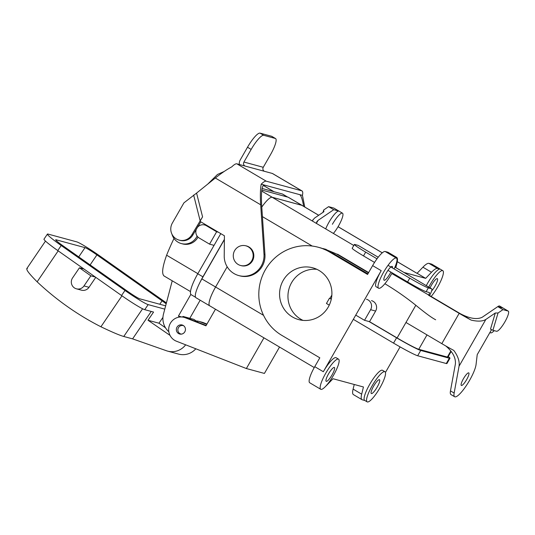 <?xml version="1.0" encoding="UTF-8"?>
<svg xmlns="http://www.w3.org/2000/svg" width="535" height="535" viewBox="0 0 535 535"><rect width="100%" height="100%" fill="white"/><g stroke="black" fill="none" stroke-linecap="round" stroke-linejoin="round"><path stroke-width="0.8" d="M301.713 190.801A21.875 4.835 -59.4 0 1 301.987 190.921L272.603 173.561A21.875 4.835 120.6 0 0 272.328 173.447L301.713 190.801L266.263 181.191A21.875 4.835 120.6 0 0 261.194 184.194C260.311 189.25 260.137 196.111 260.679 204.791L263.989 254.205A20.417 19.875 -74.8 0 1 238.784 275.578A20.417 19.875 -74.8 0 1 224.218 255.951L224.419 235.781L199.996 221.35L202.571 216.849L191.938 234.638L192.908 234.898A11.663 11.355 105.2 0 1 180.061 240.369L179.091 240.108A11.663 11.355 -74.8 0 0 191.938 234.638M272.328 173.447L264.27 171.26A2.916 2.842 105.2 0 1 263.267 167.288L270.503 154.655A17.501 3.872 -59.4 0 0 275.538 138.538A17.501 3.872 -59.4 0 0 275.318 138.451L263.715 135.301A17.501 3.872 120.6 0 0 251.169 149.412L243.933 162.045L263.267 167.288M202.571 216.849L196.579 193.088L215.331 178.008C221.356 173.206 226.847 169.481 231.809 166.833A21.875 4.835 -59.4 0 1 236.878 163.83L244.936 166.017A2.916 2.842 105.2 0 1 243.933 162.045M301.987 190.921A21.875 4.835 -59.4 0 1 302.442 195.382L264.096 184.983C261.836 185.625 261.02 192.312 261.642 205.059L264.959 254.466L263.989 254.205M264.21 185.926L264.972 185.217M302.442 195.382L304.776 207.018M196.579 193.088L183.926 202.852L172.35 223.062A11.663 11.355 -74.8 0 0 179.091 240.108M238.784 275.578L239.754 275.839A20.417 19.875 -74.8 0 0 264.959 254.466M192.908 234.898L200.826 221.844M264.096 184.983L261.194 184.194M198.826 225.349A13.85 13.482 105.2 0 1 199.033 225.93M198.024 237.132A13.85 13.482 105.2 0 1 182.609 243.913L181.325 243.565A13.85 13.482 105.2 0 1 171.956 234.176M197.917 226.144A13.85 13.482 105.2 0 1 198.064 226.713M197.107 236.055A13.85 13.482 105.2 0 1 181.325 243.565M193.643 195.034L200.057 220.46M239.326 164.499A7.289 7.095 105.2 0 1 240.262 159.878L247.498 147.245A17.501 3.872 -59.4 0 1 260.043 133.135L271.646 136.278L275.318 138.451M275.538 138.538L271.86 136.371A17.501 3.872 120.6 0 0 271.646 136.278M299.546 194.593L299.781 194.693C301.212 195.763 302.502 199.655 303.646 206.356M168.839 331.74A17.501 17.033 105.2 0 1 163.496 314.012L172.23 280.795M180.021 317.021L178.422 316.078L190.855 294.37M189.818 318.285L200.17 300.202M178.422 316.078L181.826 316.994M207.774 184.087L217.464 174.49L224.178 171.467M164.058 275.92C161.563 273.86 162.413 266.952 166.612 255.208A285.804 278.213 105.2 0 1 173.989 238.443M224.386 239.352L202.919 276.822A22.751 5.029 120.6 0 0 199.508 283.336M220.774 233.628L197.776 273.786A22.751 5.029 120.6 0 0 191.236 294.731L195.589 297.306M287.636 197.067A22.751 5.029 120.6 0 0 287.496 197.02L261.822 190.059L288.144 197.208A20.444 4.521 -59.4 0 1 288.398 197.315L302.114 205.413A20.444 4.521 -59.4 0 1 302.308 205.56A20.444 4.521 -59.4 0 0 302.114 205.413A20.444 4.521 -59.4 0 0 301.86 205.306A20.444 4.521 -59.4 0 1 302.114 205.413L288.398 197.315A20.444 4.521 -59.4 0 0 288.144 197.208L261.822 190.065M287.676 197.081L282.634 194.098A22.751 5.029 120.6 0 0 282.353 193.978L262.076 188.48M181.325 334.121A4.374 4.26 105.2 0 1 178.015 328.711A4.374 4.26 105.2 0 1 183.605 325.708A4.374 4.26 105.2 0 0 178.636 327.36A4.374 4.26 105.2 0 0 181.325 334.121M209.546 244.141L216.635 231.762L206.349 225.683A7.142 6.955 -74.8 0 0 196.392 229.167A7.142 6.955 -74.8 0 0 199.261 238.062L209.546 244.141L214.053 245.364M216.635 231.762L218.454 232.257M151.238 311.437L132.6 338.869L123.766 336.475L142.591 308.775M185.672 344.814A17.501 17.033 105.2 0 1 167.656 351.127A17.501 17.033 105.2 0 1 166.505 350.766L132.6 338.869M195.817 348.78A17.501 17.033 105.2 0 1 178.61 354.096L167.656 351.127M164.78 309.13L148.168 304.622A22.751 1.739 34.2 0 1 124.983 290.465L61.204 245.518A22.751 1.739 -145.8 0 1 47.414 234.096A22.751 1.739 -145.8 0 1 48.076 234.089L76.692 241.847A22.751 1.739 34.2 0 1 99.871 256.004L163.656 300.951A22.751 1.739 -145.8 0 1 166.412 302.917M170.056 335.418L148.008 320.244L153.565 312.065L144.738 309.671L148.168 304.622M148.008 320.244L158.962 323.214L162.941 317.362M184.421 317.449L182.963 316.426L182.529 317.061M165.522 327.835L158.962 323.214M123.766 336.475C119.753 335.371 112.136 332.141 100.921 326.771A285.804 278.213 105.2 0 1 37.142 281.825C28.656 273.311 25.412 268.891 27.399 268.563M76.418 288.82A7.142 6.955 -74.8 0 0 83.988 285.937L90.85 275.839L79.447 267.801L72.579 277.906A7.142 6.955 -74.8 0 0 76.418 288.82L81.44 290.177A7.142 6.955 -74.8 0 0 89.017 287.302L95.778 277.351M166.171 303.833A11.663 0.889 34.2 0 0 162.098 300.83L96.922 254.901A11.663 0.889 -145.8 0 0 85.032 247.638L56.028 239.78A11.663 0.889 34.2 0 0 55.694 239.78A11.663 0.889 34.2 0 0 62.762 245.639L127.939 291.568A11.663 0.889 -145.8 0 0 139.829 298.831L165.643 305.833M47.414 234.096L43.984 239.145A22.751 1.739 -145.8 0 0 57.773 250.574L121.552 295.514A22.751 1.739 34.2 0 0 144.738 309.671M182.963 316.426L193.917 319.395L198.117 322.358M90.85 275.839L95.364 277.063M79.447 267.801L83.962 269.025M246.374 368.535L264.417 373.43L279.524 347.048L264.417 373.43L246.374 368.535L176.403 341.196A12.539 12.205 105.2 0 1 169.307 325.668A12.539 12.205 105.2 0 1 184.187 317.389A12.539 12.205 105.2 0 1 185.398 317.79L205.948 325.815L215.465 309.203L205.948 325.815L185.398 317.79L188.781 318.706A12.539 12.205 105.2 0 0 187.564 318.305A12.539 12.205 105.2 0 1 188.781 318.706L206.135 325.487L185.398 317.79A12.539 12.205 105.2 0 0 184.187 317.389A12.539 12.205 105.2 0 0 169.307 325.668A12.539 12.205 105.2 0 0 176.403 341.196L246.374 368.535L263.949 337.846L246.374 368.535M336.241 253.824L368.475 272.87L336.241 253.824L324.491 248.935L336.241 253.824M332.008 252.68L367.893 273.88L332.008 252.68L321.194 248.046L332.008 252.68L329.607 252.025L367.565 274.448L372.627 265.607A17.501 3.872 -59.4 0 1 385.18 251.497L387.821 252.212A23.333 5.163 -59.4 0 1 388.116 252.339A23.333 5.163 -59.4 0 0 387.821 252.212L396.395 257.281A23.333 5.163 -59.4 0 1 396.682 257.402A23.333 5.163 -59.4 0 1 396.997 262.906L395.82 267.647L396.997 262.906A23.333 5.163 -59.4 0 0 396.682 257.402L388.116 252.339L396.682 257.402A23.333 5.163 -59.4 0 0 396.395 257.281L393.747 256.559A17.501 3.872 -59.4 0 1 393.967 256.653A17.501 3.872 -59.4 0 0 393.747 256.559L396.395 257.281L387.821 252.212L385.18 251.497L393.747 256.559L385.18 251.497A17.501 3.872 -59.4 0 0 372.627 265.607L381.201 270.67A17.501 3.872 -59.4 0 0 376.165 286.787A17.501 3.872 -59.4 0 1 381.201 270.67L323.327 371.725A17.501 3.872 -59.4 0 1 335.88 357.614A17.501 3.872 -59.4 0 1 336.094 357.708A17.501 3.872 -59.4 0 0 335.88 357.614A17.501 3.872 -59.4 0 0 323.327 371.725L381.201 270.67L372.627 265.607L367.565 274.448L329.607 252.025A48.123 46.839 105.2 0 0 318.332 247.27A48.123 46.839 105.2 0 1 329.607 252.025L332.008 252.68M322.672 248.481L326.163 249.39L322.672 248.481M303.004 320.385A26.83 26.115 105.2 0 1 288.907 289.147A26.83 26.115 105.2 0 1 316.847 269.312A26.83 26.115 105.2 0 0 288.907 289.147A26.83 26.115 105.2 0 0 303.004 320.385M319.047 270.469A26.83 26.115 105.2 0 1 329.814 303.873A26.83 26.115 105.2 0 1 298.717 319.609A26.83 26.115 105.2 0 1 280.527 286.88A26.83 26.115 105.2 0 1 312.761 267.814A26.83 26.115 105.2 0 1 319.047 270.469A26.83 26.115 105.2 0 1 329.814 303.873A26.83 26.115 105.2 0 1 298.717 319.609A26.83 26.115 105.2 0 1 280.527 286.88A26.83 26.115 105.2 0 1 312.761 267.814A26.83 26.115 105.2 0 1 319.047 270.469M272.215 197.268L301.86 205.306L288.144 197.208L301.86 205.306L272.215 197.268L261.702 191.062L272.215 197.268A20.444 4.521 -59.4 0 0 261.782 207.065A20.417 4.514 -59.4 0 1 272.195 197.295L301.847 205.333A20.417 4.514 -59.4 0 1 302.101 205.44L318.72 215.257L302.101 205.44A20.417 4.514 -59.4 0 0 301.847 205.333L272.195 197.295A20.417 4.514 -59.4 0 0 261.782 207.072A20.444 4.521 -59.4 0 1 272.215 197.268M215.592 287.014L227.174 266.791L215.598 287.014L227.174 266.791L215.598 287.014L201.882 278.916L224.379 239.626L201.882 278.916A20.444 4.521 -59.4 0 0 195.997 297.741A20.444 4.521 -59.4 0 1 201.882 278.916L215.592 287.014A20.444 4.521 -59.4 0 0 209.713 305.839A20.444 4.521 -59.4 0 1 215.592 287.014A20.417 4.514 -59.4 0 0 209.727 305.819A20.417 4.514 -59.4 0 1 215.598 287.014L263.554 315.342L215.598 287.014M400.093 346.894L385.447 372.467L400.093 346.894M281.865 335.398A48.123 46.839 105.2 0 1 262.558 275.492A48.123 46.839 105.2 0 1 318.332 247.27L321.194 248.046L318.332 247.27A48.123 46.839 105.2 0 0 262.558 275.492A48.123 46.839 105.2 0 0 281.865 335.398L319.823 357.821L281.865 335.398M363.452 386.979L333.004 378.726L327.179 384.819A23.333 5.163 -59.4 0 1 325.715 386.257A23.333 5.163 -59.4 0 0 327.179 384.819L333.004 378.726L363.452 386.979L361.673 394.168L363.452 386.979M200.063 321.762A12.539 12.205 -74.8 0 0 198.846 321.361A12.539 12.205 -74.8 0 0 196.138 320.953A12.539 12.205 -74.8 0 1 198.846 321.361A12.539 12.205 -74.8 0 1 200.063 321.762L206.771 324.384L200.063 321.762L206.958 324.056L203.447 322.679A12.539 12.205 105.2 0 0 202.23 322.277A12.539 12.205 105.2 0 1 203.447 322.679L200.063 321.762M238.162 264.471A10.205 9.938 -74.8 0 0 252.814 258.231A10.205 9.938 -74.8 0 0 234.069 251.764A10.205 9.938 -74.8 0 0 240.556 265.48A10.205 9.938 -74.8 0 0 252.814 258.231A10.205 9.938 -74.8 0 0 234.069 251.764A10.205 9.938 -74.8 0 0 238.162 264.471M241.198 265.654A10.205 9.938 -74.8 0 0 253.463 258.405A10.205 9.938 -74.8 0 0 246.541 245.953A10.205 9.938 -74.8 0 1 253.463 258.405A10.205 9.938 -74.8 0 1 241.198 265.654L240.556 265.48L241.198 265.654M368.648 272.556L337.531 254.178L368.648 272.556M403.992 272.475L425.666 278.347L431.491 272.255A23.333 5.163 -59.4 0 1 437.51 268.43L440.151 269.145A17.501 3.872 -59.4 0 0 426.288 285.643A17.501 3.872 -59.4 0 1 440.151 269.145L437.51 268.43A23.333 5.163 -59.4 0 0 431.491 272.255L425.666 278.347L417.099 273.285L422.917 267.192A23.333 5.163 -59.4 0 1 428.943 263.367L431.584 264.083A17.501 3.872 -59.4 0 1 431.798 264.17A17.501 3.872 -59.4 0 0 431.584 264.083L440.151 269.145L431.584 264.083L428.943 263.367L437.51 268.43L428.943 263.367A23.333 5.163 -59.4 0 0 422.917 267.192L431.491 272.255L422.917 267.192L417.099 273.285L425.666 278.347L403.992 272.475M416.691 273.178L397.264 261.702L416.691 273.178M353.414 394.609A23.333 5.163 -59.4 0 1 353.1 389.106L354.244 384.484L353.1 389.106L361.673 394.168A23.333 5.163 -59.4 0 0 361.981 399.672A23.333 5.163 -59.4 0 1 361.673 394.168L353.1 389.106A23.333 5.163 -59.4 0 0 353.414 394.609L361.981 399.672L353.414 394.609M364.703 400.421A17.501 3.872 -59.4 0 1 369.999 383.842A17.501 3.872 -59.4 0 1 382.278 370.193A17.501 3.872 -59.4 0 1 382.498 370.287A17.501 3.872 -59.4 0 0 382.278 370.193A17.501 3.872 -59.4 0 0 369.999 383.842A17.501 3.872 -59.4 0 0 364.703 400.421L367.15 401.865A17.501 3.872 -59.4 0 1 372.447 385.294A17.501 3.872 -59.4 0 1 384.732 371.644A17.501 3.872 -59.4 0 1 384.946 371.731A17.501 3.872 -59.4 0 1 379.382 388.771A17.501 3.872 -59.4 0 1 367.15 401.865A17.501 3.872 -59.4 0 1 372.447 385.294A17.501 3.872 -59.4 0 1 384.732 371.644A17.501 3.872 -59.4 0 1 384.946 371.731A17.501 3.872 -59.4 0 1 379.382 388.771A17.501 3.872 -59.4 0 1 367.15 401.865L364.703 400.421M362.275 399.792A23.333 5.163 -59.4 0 1 361.981 399.672A23.333 5.163 -59.4 0 0 362.275 399.792L364.803 400.481L362.275 399.792M309.725 382.772A17.501 3.872 -59.4 0 1 314.761 366.662L319.823 357.821L314.761 366.662L323.327 371.725L314.761 366.662A17.501 3.872 -59.4 0 0 309.725 382.772L320.746 389.286A17.501 3.872 -59.4 0 1 326.042 372.708A17.501 3.872 -59.4 0 1 338.327 359.059A17.501 3.872 -59.4 0 1 338.541 359.152A17.501 3.872 -59.4 0 1 332.977 376.185A17.501 3.872 -59.4 0 1 320.746 389.286A17.501 3.872 -59.4 0 1 326.042 372.708A17.501 3.872 -59.4 0 1 338.327 359.059A17.501 3.872 -59.4 0 1 338.541 359.152A17.501 3.872 -59.4 0 1 332.977 376.185A17.501 3.872 -59.4 0 1 320.746 389.286L309.725 382.772M371.424 393.573A8.018 1.772 -59.4 0 1 371.323 393.533A8.018 1.772 -59.4 0 1 373.878 385.722A8.018 1.772 -59.4 0 1 379.482 379.723A8.018 1.772 -59.4 0 1 377.055 387.32A8.018 1.772 -59.4 0 1 371.424 393.573A8.018 1.772 -59.4 0 1 371.323 393.533A8.018 1.772 -59.4 0 1 373.878 385.722A8.018 1.772 -59.4 0 1 379.482 379.723A8.018 1.772 -59.4 0 1 377.055 387.32A8.018 1.772 -59.4 0 1 371.424 393.573M384.183 280.286A8.018 1.772 -59.4 0 1 384.083 280.246A8.018 1.772 -59.4 0 1 386.631 272.442A8.018 1.772 -59.4 0 1 392.242 266.437A8.018 1.772 -59.4 0 1 392.436 267.928A8.018 1.772 -59.4 0 0 392.242 266.437A8.018 1.772 -59.4 0 0 386.631 272.442A8.018 1.772 -59.4 0 0 384.083 280.246A8.018 1.772 -59.4 0 0 384.183 280.286A8.018 1.772 -59.4 0 0 390.871 272.074A8.018 1.772 -59.4 0 1 384.183 280.286M326.31 381.341A8.018 1.772 -59.4 0 1 326.21 381.301A8.018 1.772 -59.4 0 1 328.764 373.49A8.018 1.772 -59.4 0 1 334.368 367.485A8.018 1.772 -59.4 0 1 331.941 375.082A8.018 1.772 -59.4 0 1 326.31 381.341A8.018 1.772 -59.4 0 1 326.21 381.301A8.018 1.772 -59.4 0 1 328.764 373.49A8.018 1.772 -59.4 0 1 334.368 367.485A8.018 1.772 -59.4 0 1 331.941 375.082A8.018 1.772 -59.4 0 1 326.31 381.341M430.073 287.883A8.018 1.772 -59.4 0 1 437.356 278.668A8.018 1.772 -59.4 0 1 436.306 283.644A8.018 1.772 -59.4 0 1 431.618 290.94A8.018 1.772 -59.4 0 0 436.306 283.644A8.018 1.772 -59.4 0 0 437.356 278.668A8.018 1.772 -59.4 0 0 430.073 287.883M442.606 270.59A17.501 3.872 -59.4 0 1 442.819 270.683A17.501 3.872 -59.4 0 1 440.847 280.842A17.501 3.872 -59.4 0 1 431.156 296.47A17.501 3.872 -59.4 0 0 440.847 280.842A17.501 3.872 -59.4 0 0 442.819 270.683L431.798 264.17L442.819 270.683A17.501 3.872 -59.4 0 0 442.606 270.59A17.501 3.872 -59.4 0 0 428.742 287.094A17.501 3.872 -59.4 0 1 442.606 270.59M396.201 258.01A17.501 3.872 -59.4 0 1 396.415 258.097A17.501 3.872 -59.4 0 1 394.135 268.931A17.501 3.872 -59.4 0 0 396.415 258.097L393.967 256.653L396.415 258.097A17.501 3.872 -59.4 0 0 396.201 258.01A17.501 3.872 -59.4 0 0 383.916 271.66A17.501 3.872 -59.4 0 0 378.619 288.231A17.501 3.872 -59.4 0 1 383.916 271.66A17.501 3.872 -59.4 0 1 396.201 258.01M392.155 272.837A17.501 3.872 -59.4 0 1 378.619 288.231L376.165 286.787L378.619 288.231A17.501 3.872 -59.4 0 0 392.155 272.837M184.822 331.807A4.668 4.541 105.2 0 1 176.517 328.303A4.668 4.541 105.2 0 1 183.217 325.447A4.668 4.541 105.2 0 1 179.68 333.994A4.668 4.541 105.2 0 1 176.517 328.303A4.668 4.541 105.2 0 1 183.217 325.447A4.668 4.541 105.2 0 1 184.822 331.807M495.296 313.002L498.045 312.995L492.916 330.282L490.495 329.159L495.296 313.002L485.84 319.448C482.67 321.415 477.782 321.635 471.161 320.111A21.875 1.297 -150.2 0 1 459.177 313.336L441.816 343.651L405.965 322.471M459.177 313.336L428.568 295.253A2.916 0.642 120.6 0 0 429.404 292.571A2.916 0.642 120.6 0 0 429.371 292.551L426.148 291.682A17.501 1.037 29.8 0 1 407.59 281.952L387.962 270.356M312.219 220.935L314.426 218.186L323.876 211.74L323.695 209.994L328.59 206.657L333.733 209.693L318.098 220.36L316.84 221.677L316.372 223.389M498.045 312.995L502.947 309.651L497.804 306.615L502.96 308.013L504.431 308.882A11.663 2.581 120.6 0 1 504.579 308.942L508.25 311.116A11.663 2.581 -59.4 0 1 504.719 322.164A11.663 2.581 -59.4 0 1 496.527 331.265L492.916 330.282M471.161 320.111L460.147 313.597C469.496 318.559 476.839 319.783 482.169 317.282L497.804 306.615M441.816 343.651A21.875 1.297 29.8 0 0 453.8 350.425C458.013 356.149 459.759 361.419 459.05 366.228L454.141 393.051A20.417 4.514 -59.4 0 0 454.656 396.743A20.417 4.514 -59.4 0 0 466.446 385.434A20.417 4.514 -59.4 0 0 476.07 364.462L477.213 354.665L491.545 329.647M461.424 385.481A7.289 1.612 -59.4 0 1 461.337 385.447A7.289 1.612 -59.4 0 1 463.43 378.733A7.289 1.612 -59.4 0 1 468.754 372.888A7.289 1.612 -59.4 0 1 466.54 379.796A7.289 1.612 -59.4 0 1 461.424 385.481M312.848 219.838L312.386 221.035M325.715 228.906A13.85 3.063 -59.4 0 1 332.616 216.628A13.85 3.063 -59.4 0 1 338.889 211.091L337.424 210.222A13.85 3.063 120.6 0 1 337.598 210.295L342.494 213.191A13.85 3.063 120.6 0 0 332.389 224.285M333.733 209.693L338.889 211.091M333.392 233.447A13.85 3.063 120.6 0 0 340.982 221.129A13.85 3.063 120.6 0 0 342.494 213.191M328.59 206.657L333.746 208.055A11.663 2.581 -59.4 0 1 333.893 208.115L337.531 210.262M323.695 209.994L322.993 212.341M358.243 245.465A7.289 1.612 120.6 0 0 358.169 245.404A7.289 1.612 120.6 0 0 358.076 245.364L354.852 244.488A17.501 1.037 29.8 0 0 354.364 244.475A17.501 1.037 29.8 0 0 365.679 252.125L377.008 258.82M391.781 273.519L429.531 295.514A7.289 1.612 120.6 0 0 431.631 288.8A7.289 1.612 120.6 0 0 431.538 288.766L428.321 287.89A17.501 1.037 -150.2 0 1 409.757 278.16L407.59 281.952M365.679 252.125L363.506 255.911A17.501 1.037 -150.2 0 1 352.19 248.267L354.364 244.475M388.029 265.327L409.757 278.16M363.506 255.911L374.547 262.431M460.147 313.597L429.531 295.514M454.656 396.743L450.985 394.576A20.417 4.514 -59.4 0 1 450.47 390.878L455.379 364.061C455.927 357.882 452.73 351.849 445.775 345.958M502.947 309.651L508.103 311.049A11.663 2.581 -59.4 0 1 508.25 311.116M490.1 332.161A13.85 3.063 120.6 0 0 490.515 332.81A13.85 3.063 120.6 0 0 494.233 330.637M504.665 308.996A13.85 3.063 120.6 0 0 504.605 308.956A13.85 3.063 120.6 0 0 504.431 308.882L508.103 311.049M504.605 308.956L499.703 306.06A13.85 3.063 120.6 0 0 497.637 306.729M426.997 334.897L418.758 349.295A20.417 1.21 -150.2 0 1 397.104 337.946L369.551 321.675L375.63 311.062A7.142 6.955 -74.8 0 0 371.497 300.623M384.879 283.737A285.804 278.213 105.2 0 1 415.822 305.264C425.445 313.176 432.059 318.011 435.664 319.769M331.847 295.086L330.001 298.309L331.299 299.078M355.742 315.122L364.522 320.311L369.036 321.535L396.589 337.806L393.546 343.116L353.321 319.348M329.252 305.131L326.45 303.479L329.486 298.169L331.272 299.225M418.758 349.295L447.374 357.052A20.417 1.21 29.8 0 0 447.942 357.072L451.186 351.421M448.243 356.557A22.751 1.351 -150.2 0 1 449.968 358.236L446.932 363.539A22.751 1.351 -150.2 0 1 446.29 363.519L417.674 355.762A22.751 1.351 29.8 0 1 393.546 343.116M449.968 358.236A22.751 1.351 -150.2 0 1 449.333 358.216L420.711 350.452L417.674 355.762M369.036 321.535L369.551 321.675M396.589 337.806A22.751 1.351 29.8 0 0 420.711 350.452M364.522 320.311L370.601 309.698A7.142 6.955 -74.8 0 0 366.475 299.259M236.878 163.83L266.263 181.191M244.936 166.017L264.27 171.26M215.331 178.008L260.679 204.791M247.498 147.245L251.169 149.412M260.043 133.135L263.715 135.301M166.612 255.208L197.85 273.659M197.776 273.786L202.919 276.822M263.193 185.371L273.887 191.684M282.353 193.978L287.496 197.02M206.349 225.683L208.168 226.178M37.142 281.825L58.181 250.861M100.921 326.771L121.967 295.808M57.773 250.574L61.204 245.518M121.552 295.514L124.983 290.465M85.032 247.638L78.739 256.9M96.922 254.901L90.114 264.912M162.098 300.83L159.778 304.241M164.171 326.885L164.633 326.21M83.988 285.937L89.017 287.302M312.233 246.053L262.424 216.628L312.233 246.053M353.782 245.491L272.195 197.295L353.782 245.491M382.271 252.841L338.053 226.726L382.271 252.841M318.686 215.284L301.847 205.333L318.686 215.284M318.098 220.36L316.372 223.369M485.84 319.448L459.05 366.228M333.746 208.055L337.424 210.222M358.076 245.364L378.191 257.248M431.631 288.8L394.944 267.125L431.538 288.766M428.321 287.89L426.148 291.682M450.47 390.878L454.141 393.051M415.822 305.264L397.104 337.946M450.844 350.987L447.374 357.052M449.333 358.216L446.29 363.519M370.601 309.698L375.63 311.062M190.513 291.595L163.79 275.813M274.027 191.724L263.213 185.337M207.379 225.71L204.671 224.981M45.482 241.091L26.75 268.657M164.88 326.711L164.566 327.166M195.997 297.741L209.713 305.839L195.997 297.741M202.23 322.277L198.846 321.361L202.23 322.277M187.564 318.305L184.187 317.389L187.564 318.305M245.899 245.779L246.541 245.953L245.899 245.779M338.073 226.693L382.304 252.821L338.073 226.693M397.271 261.662L416.832 273.218L397.271 261.662M209.727 305.819L314.252 367.558L209.727 305.819M338.541 359.152L336.094 357.708L338.541 359.152M384.946 371.731L382.498 370.287L384.946 371.731M378.205 257.241L358.169 245.404M490.515 332.81L489.926 332.462"/></g></svg>
